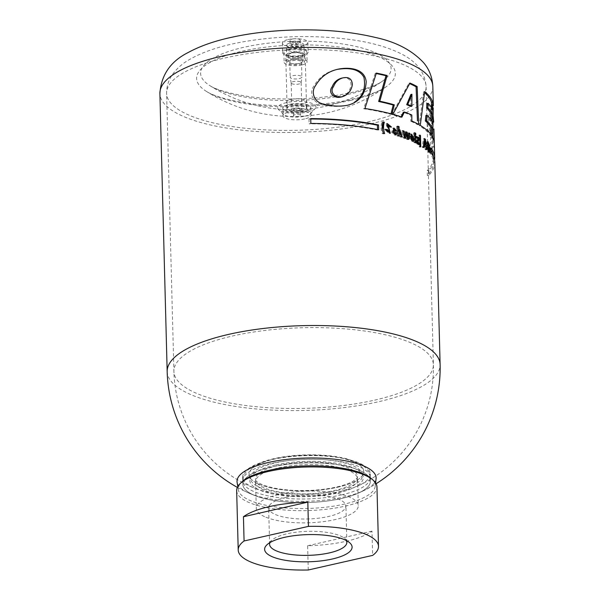 <?xml version="1.0" encoding="UTF-8"?>
<svg xmlns="http://www.w3.org/2000/svg" width="600" height="600" viewBox="0 0 600 600"><rect width="100%" height="100%" fill="white"/><g stroke="black" fill="none" stroke-linecap="round" stroke-linejoin="round"><path stroke-width="0.45" stroke-dasharray="3 2.25" d="M434.812 162.405A136.507 42.412 -1.5 0 1 429.015 175.132L428.888 170.28A136.507 42.412 178.5 0 0 434.528 159.99M433.935 129L434.1 146.205A136.507 42.412 178.5 0 1 431.745 152.062C432.007 145.89 431.558 136.387 432.735 132.773L432.053 133.455L429.442 130.132L429.3 118.44L433.237 107.828M291.225 99.323A9.953 3.09 -1.5 0 1 301.365 98.94A9.953 3.09 -1.5 0 1 306.615 101.52A9.953 3.09 -1.5 0 1 296.752 104.873A9.953 3.09 -1.5 0 1 286.718 102.038A9.953 3.09 -1.5 0 1 291.225 99.323M302.28 110.64A9.953 3.09 -1.5 0 1 292.14 111.015A9.953 3.09 -1.5 0 1 286.89 108.435A9.953 3.09 -1.5 0 1 291.39 105.72A9.953 3.09 -1.5 0 1 301.538 105.337A9.953 3.09 -1.5 0 1 306.78 107.917A9.953 3.09 -1.5 0 1 302.28 110.64M243.945 480.6A63.787 19.815 178.5 0 0 242.873 484.403A63.787 19.815 178.5 0 0 256.853 496.29A63.787 19.815 178.5 0 0 341.528 498.502A63.787 19.815 178.5 0 0 357.075 493.673A63.787 19.815 178.5 0 0 370.41 481.058A63.787 19.815 178.5 0 0 369.15 477.322M368.647 476.625A63.787 19.815 178.5 0 0 306.127 462.923A63.787 19.815 178.5 0 0 244.41 479.88M341.34 491.228A63.787 19.815 178.5 0 0 358.74 485.572A63.787 19.815 178.5 0 0 370.222 473.79A63.787 19.815 178.5 0 0 305.933 455.647A63.787 19.815 178.5 0 0 242.685 477.127A63.787 19.815 178.5 0 0 254.767 488.295A63.787 19.815 178.5 0 0 341.34 491.228M310.733 118.59L309 118.988A135.233 42.015 -1.5 0 1 310.74 118.988M377.505 129.547L377.513 130.042A135.233 42.015 178.5 0 0 309.127 123.833L310.86 123.442M378.66 129.78L377.513 130.042M309 118.988L309.127 123.833M341.625 96.795C347.017 94.808 350.168 90.802 351.09 84.787C350.632 79.095 347.415 76.905 341.445 78.218M347.625 105.233L346.312 105.532C338.415 107.032 330.21 106.627 321.69 104.325C312.952 102.825 308.715 92.828 313.8 86.145C319.02 77.31 326.603 71.775 336.555 69.525L337.942 69.21M391.95 114.083L390.847 114.33A135.233 42.015 178.5 0 0 363.705 108.773L375.225 73.358A135.233 42.015 -1.5 0 1 376.23 73.56M364.913 108.502L363.705 108.773M376.365 73.095L375.225 73.358M411.84 121.012L410.775 121.252L410.745 115.252A135.233 42.015 178.5 0 0 403.335 112.252M411.81 115.012L410.745 115.252M401.925 117.127L400.853 117.375A135.233 42.015 178.5 0 0 391.74 114.578L408.923 83.295A135.233 42.015 -1.5 0 1 409.702 83.64M392.835 114.323L391.74 114.578M409.987 83.047L408.923 83.295M410.812 106.455L410.857 94.515M418.68 124.455L417.607 124.695A135.233 42.015 178.5 0 0 410.775 121.252M401.107 116.85L400.853 117.375M431.513 135.308L430.357 135.562A135.233 42.015 178.5 0 0 419.19 125.625L423.6 91.823A135.233 42.015 -1.5 0 1 424.567 92.64M420.263 125.385L419.19 125.625M424.695 91.575L423.6 91.823M432.495 109.762L431.31 110.032A135.233 42.015 178.5 0 0 427.013 103.567M431.82 120.983L430.658 121.245A135.233 42.015 178.5 0 0 425.91 115.433M430.455 133.868L430.357 135.562M431.362 107.505L431.31 110.032M430.74 119.317L430.658 121.245M431.745 152.062L430.252 152.407A135.233 42.015 178.5 0 0 432.772 146.505L432.81 134.858M432.735 132.773L431.325 133.095C430.08 136.627 430.53 146.183 430.252 152.407M433.215 104.453L431.97 104.73L432.06 105.915L428.55 116.625L427.522 129.413L430.597 133.785L431.325 133.095M432.72 137.37L431.55 137.632L431.97 104.73M434.183 141.9L432.938 142.185A135.233 42.015 178.5 0 0 431.55 137.632M432.87 137.678L432.938 142.185M434.1 146.205L432.772 146.505M433.222 116.655L432.09 116.91L432.375 122.422L431.625 124.972L432.09 116.91M433.147 122.243L432.375 122.422M433.41 116.61L433.005 124.657L433.68 122.123M430.98 150.045A135.233 42.015 178.5 0 0 429.795 148.358L429.915 153.203A135.233 42.015 -1.5 0 1 433.537 162.442A135.233 42.015 -1.5 0 1 427.342 175.507L427.215 170.663A135.233 42.015 178.5 0 0 433.41 157.59A135.233 42.015 178.5 0 0 433.342 156.57M428.888 170.28L427.215 170.663M429.015 175.132L427.342 175.507M431.055 152.947L429.915 153.203M430.928 148.095L429.795 148.358M384.645 133.605L383.528 133.86A135.233 42.015 178.5 0 0 382.305 133.583C380.73 129.488 380.632 125.685 382.013 122.19A135.233 42.015 -1.5 0 1 382.98 122.407M383.138 121.935L382.013 122.19M383.43 133.328L382.305 133.583M391.522 127.08L390.42 127.335A135.233 42.015 178.5 0 0 388.875 126.93L386.978 125.183L389.243 133.538L384.472 129.51A135.233 42.015 -1.5 0 1 385.62 129.78M388.41 132.09L386.107 123.735L390.42 127.335M385.59 129.255L384.472 129.51M389.978 126.675L388.875 126.93M395.603 132.51L394.515 132.757A135.233 42.015 -1.5 0 1 395.55 133.065M393.877 133.822L394.515 132.757M395.543 130.657L394.447 130.898L393.577 129.517M396.938 131.07L395.85 131.317A135.233 42.015 178.5 0 0 394.447 130.898M395.933 133.178L394.83 135.188L391.665 132.322L392.85 128.25L395.85 131.317M399.322 135.998L398.243 136.245A135.233 42.015 178.5 0 0 396.847 135.81L397.928 135.562M397.688 126.203L396.6 126.442A135.233 42.015 -1.5 0 1 397.702 126.788M402.285 136.972L401.213 137.22A135.233 42.015 178.5 0 0 399.877 136.77L398.618 131.145L398.243 136.245M400.957 136.53L399.877 136.77M396.6 126.442L396.847 135.81M398.077 130.575L398.783 129.99L401.213 137.22M405.48 133.958L405.06 136.38M404.805 137.865L404.7 138.465A135.233 42.015 178.5 0 0 403.305 137.955L401.692 130.913A135.233 42.015 -1.5 0 1 402.93 131.34M405.772 138.218L404.7 138.465M407.52 138.885L406.455 139.132L405.465 133.965M408.825 139.403L407.76 139.65A135.233 42.015 178.5 0 0 406.455 139.132M407.888 139.028L407.76 139.65M408.862 132.953L407.798 133.2A135.233 42.015 -1.5 0 1 408.772 133.597M407.31 137.775L407.798 133.2M406.365 133.755L407.13 137.812M405.847 131.775L404.775 132.023A135.233 42.015 -1.5 0 1 405.743 132.39M404.13 136.59L404.775 132.023M403.507 133.882L403.995 136.62M402.772 130.665L401.692 130.913M404.385 137.708L403.305 137.955M413.092 139.312L412.043 139.545M410.618 138.067L410.572 138.083C410.873 140.108 411.353 140.595 412.028 139.553A135.233 42.015 -1.5 0 1 412.838 139.928M411.697 140.205L412.028 139.553M414.158 138.99L413.085 139.23A135.233 42.015 178.5 0 0 410.572 138.083M413.01 140.01L412.26 141.585L409.59 138.57L410.558 134.34L413.085 139.23M411.952 137.512L411 135.712M414.78 136.297L414.893 142.868A135.233 42.015 178.5 0 0 413.857 142.35L414.93 142.11M415.965 142.62L414.893 142.868M414.757 135.555L413.692 135.803A135.233 42.015 -1.5 0 1 414.728 136.312M413.692 135.803L413.857 142.35M414.713 134.415L414.728 135.195A135.233 42.015 178.5 0 0 413.625 134.648L414.69 134.4M415.8 134.955L414.728 135.195M414.645 132.727L413.58 132.975A135.233 42.015 -1.5 0 1 414.668 133.507M413.58 132.975L413.625 134.648M418.357 143.887L418.38 144.743A135.233 42.015 178.5 0 0 415.553 143.205L416.625 142.958M419.452 144.502L418.38 144.743M416.58 141.278L415.507 141.525L417.12 138.863A135.233 42.015 178.5 0 0 415.463 137.977L416.535 137.738M418.192 138.615L417.12 138.863M416.498 136.447L415.433 136.695A135.233 42.015 -1.5 0 1 416.52 137.265M415.507 141.525L415.553 143.205M415.433 136.695L415.463 137.977M419.82 135.06L418.74 135.3A135.233 42.015 -1.5 0 1 419.415 135.705L419.707 147.097A135.233 42.015 178.5 0 0 419.033 146.692L418.74 135.3M420.112 146.453L419.033 146.692M420.78 146.85L419.707 147.097M419.895 135.593L419.415 135.705M424.522 145.358L423.915 140.977L423.465 144.547A135.233 42.015 -1.5 0 1 423.653 144.69M424.147 147.495L423.06 147.743A135.233 42.015 178.5 0 0 422.25 147.172L423.412 138.81A135.233 42.015 -1.5 0 1 424.35 139.53L425.812 149.887A135.233 42.015 178.5 0 0 425.07 149.273L424.755 147.038A135.233 42.015 178.5 0 0 423.293 145.92L423.06 147.743M423.338 146.925L422.25 147.172M424.5 138.562L423.412 138.81M426.908 149.64L425.812 149.887M426.165 149.025L425.07 149.273M425.85 146.79L424.755 147.038M428.745 147.96L428.82 150.645M428.842 151.62L428.873 152.58L426.293 148.62L426.84 141.757L428.745 146.415A135.233 42.015 178.5 0 0 428.123 145.74L427.207 143.34L426.803 147.585L428.243 150.78L428.19 148.785A135.233 42.015 178.5 0 0 427.627 148.2L428.737 147.953M429.99 152.325L428.873 152.58M429.862 146.16L428.745 146.415M429.24 145.485L428.123 145.74M429.308 148.53L428.19 148.785M428.692 146.407L427.582 146.655A135.233 42.015 -1.5 0 1 428.737 147.877M427.582 146.655L427.627 148.2M304.507 111.645A14.033 4.357 -1.5 0 1 290.212 112.177A14.033 4.357 -1.5 0 1 282.81 108.547A14.033 4.357 -1.5 0 1 289.163 104.708A14.033 4.357 -1.5 0 1 303.465 104.175A14.033 4.357 -1.5 0 1 310.868 107.812A14.033 4.357 -1.5 0 1 304.507 111.645M304.702 118.92A14.033 4.357 -1.5 0 1 290.4 119.453A14.033 4.357 -1.5 0 1 282.998 115.815A14.033 4.357 -1.5 0 1 289.35 111.983A14.033 4.357 -1.5 0 1 303.653 111.45A14.033 4.357 -1.5 0 1 311.055 115.08A14.033 4.357 -1.5 0 1 304.702 118.92M301.38 60.323A6.893 2.138 178.5 0 0 293.625 59.625A6.893 2.138 178.5 0 0 288.728 61.807A6.893 2.138 178.5 0 0 289.853 62.932A6.893 2.138 178.5 0 0 289.972 62.985A6.893 2.138 178.5 0 0 301.327 62.693A6.893 2.138 178.5 0 0 302.505 61.448A6.893 2.138 178.5 0 0 301.38 60.323M301.207 53.528A6.893 2.138 178.5 0 0 293.445 52.838A6.893 2.138 178.5 0 0 288.555 55.02A6.893 2.138 178.5 0 0 289.673 56.145A6.893 2.138 178.5 0 0 297.435 56.843A6.893 2.138 178.5 0 0 302.325 54.66A6.893 2.138 178.5 0 0 301.207 53.528M300.54 61.073A5.865 1.823 178.5 0 0 293.933 60.488A5.865 1.823 178.5 0 0 289.77 62.34A5.865 1.823 178.5 0 0 290.722 63.3A5.865 1.823 178.5 0 0 290.827 63.345A5.865 1.823 178.5 0 0 300.495 63.09A5.865 1.823 178.5 0 0 301.493 62.032A5.865 1.823 178.5 0 0 300.54 61.073M300.93 76.028A5.865 1.823 178.5 0 0 294.33 75.442A5.865 1.823 178.5 0 0 290.16 77.295A5.865 1.823 178.5 0 0 290.168 77.385A5.865 1.823 178.5 0 0 291.112 78.255A5.865 1.823 178.5 0 0 297.585 78.863A5.865 1.823 178.5 0 0 301.882 77.078A5.865 1.823 178.5 0 0 301.882 76.988A5.865 1.823 178.5 0 0 300.93 76.028M300.337 81.855A4.973 1.545 178.5 0 0 294.735 81.352A4.973 1.545 178.5 0 0 291.195 82.927A4.973 1.545 178.5 0 0 291.202 83.002A4.973 1.545 178.5 0 0 292.005 83.745A4.973 1.545 178.5 0 0 297.495 84.255A4.973 1.545 178.5 0 0 301.14 82.74A4.973 1.545 178.5 0 0 301.147 82.665A4.973 1.545 178.5 0 0 300.337 81.855M301.035 108.69A4.973 1.545 178.5 0 0 295.433 108.188A4.973 1.545 178.5 0 0 291.9 109.762A4.973 1.545 178.5 0 0 292.71 110.573A4.973 1.545 178.5 0 0 298.312 111.075A4.973 1.545 178.5 0 0 301.845 109.5A4.973 1.545 178.5 0 0 301.035 108.69M299.865 108.953A3.57 1.11 178.5 0 0 295.837 108.593A3.57 1.11 178.5 0 0 293.303 109.725A3.57 1.11 178.5 0 0 293.888 110.31A3.57 1.11 178.5 0 0 297.907 110.67A3.57 1.11 178.5 0 0 300.442 109.538A3.57 1.11 178.5 0 0 299.865 108.953M294.038 116.13A3.57 1.11 -1.5 0 1 293.452 115.545A3.57 1.11 -1.5 0 1 295.995 114.413A3.57 1.11 -1.5 0 1 300.015 114.773A3.57 1.11 -1.5 0 1 300.6 115.358A3.57 1.11 -1.5 0 1 298.058 116.49A3.57 1.11 -1.5 0 1 294.038 116.13M300.772 57.968A9.72 3.022 -1.5 0 1 290.865 58.335A9.72 3.022 -1.5 0 1 285.743 55.823A9.72 3.022 -1.5 0 1 286.245 54.818A9.72 3.022 -1.5 0 1 290.145 53.16A9.72 3.022 -1.5 0 1 304.62 54.338A9.72 3.022 -1.5 0 1 305.175 55.312A9.72 3.022 -1.5 0 1 300.772 57.968M302.153 110.58A9.72 3.022 -1.5 0 1 292.245 110.948A9.72 3.022 -1.5 0 1 287.115 108.435A9.72 3.022 -1.5 0 1 291.517 105.773A9.72 3.022 -1.5 0 1 301.425 105.405A9.72 3.022 -1.5 0 1 306.555 107.925A9.72 3.022 -1.5 0 1 302.153 110.58M300.337 57.052A8.955 2.782 178.5 0 0 303.877 53.707A8.955 2.782 178.5 0 0 290.543 52.627A8.955 2.782 178.5 0 0 286.957 54.15A8.955 2.782 178.5 0 0 289.957 57.172A8.955 2.782 178.5 0 0 300.337 57.052M287.82 46.807A8.805 2.737 178.5 0 0 297.728 47.7A8.805 2.737 178.5 0 0 303.983 44.91A8.805 2.737 178.5 0 0 302.55 43.47A8.805 2.737 178.5 0 0 292.642 42.585A8.805 2.737 178.5 0 0 286.388 45.367A8.805 2.737 178.5 0 0 287.82 46.807A8.812 2.737 -1.5 0 1 286.373 45.367A8.812 2.737 -1.5 0 1 292.635 42.578A8.812 2.737 -1.5 0 1 302.565 43.47A8.812 2.737 -1.5 0 1 303.998 44.91A8.812 2.737 -1.5 0 1 297.735 47.7A8.812 2.737 -1.5 0 1 287.812 46.815M302.647 47.108A8.805 2.737 -1.5 0 1 304.08 48.547A8.805 2.737 -1.5 0 1 297.825 51.338A8.805 2.737 -1.5 0 1 287.918 50.445A8.805 2.737 -1.5 0 1 286.478 49.005A8.805 2.737 -1.5 0 1 292.733 46.215A8.805 2.737 -1.5 0 1 302.647 47.108M288.397 49.26A12.758 3.96 -1.5 0 1 301.403 48.78A12.758 3.96 -1.5 0 1 308.13 52.08A12.758 3.96 -1.5 0 1 302.355 55.568A12.758 3.96 -1.5 0 1 289.35 56.047A12.758 3.96 -1.5 0 1 282.623 52.748A12.758 3.96 -1.5 0 1 288.397 49.26M289.095 49.575A11.482 3.57 -1.5 0 1 300.795 49.14A11.482 3.57 -1.5 0 1 306.855 52.11A11.482 3.57 -1.5 0 1 301.657 55.252A11.482 3.57 -1.5 0 1 289.957 55.688A11.482 3.57 -1.5 0 1 283.897 52.718A11.482 3.57 -1.5 0 1 289.095 49.575M292.267 39.03A5.1 1.583 -1.5 0 1 297.465 38.835A5.1 1.583 -1.5 0 1 300.157 40.155A5.1 1.583 -1.5 0 1 297.847 41.55A5.1 1.583 -1.5 0 1 292.65 41.745A5.1 1.583 -1.5 0 1 289.957 40.425A5.1 1.583 -1.5 0 1 292.267 39.03M288.142 39.562A12.758 3.96 -1.5 0 1 301.147 39.075A12.758 3.96 -1.5 0 1 307.875 42.383A12.758 3.96 -1.5 0 1 302.1 45.87A12.758 3.96 -1.5 0 1 289.095 46.35A12.758 3.96 -1.5 0 1 282.368 43.05A12.758 3.96 -1.5 0 1 288.142 39.562M292.327 41.453A5.1 1.583 -1.5 0 1 297.532 41.258A5.1 1.583 -1.5 0 1 300.225 42.585A5.1 1.583 -1.5 0 1 297.915 43.98A5.1 1.583 -1.5 0 1 292.71 44.168A5.1 1.583 -1.5 0 1 290.017 42.848A5.1 1.583 -1.5 0 1 292.327 41.453M301.913 64.95A11.482 3.57 -1.5 0 1 290.205 65.385A11.482 3.57 -1.5 0 1 284.153 62.415A11.482 3.57 -1.5 0 1 289.35 59.273A11.482 3.57 -1.5 0 1 301.05 58.838A11.482 3.57 -1.5 0 1 307.11 61.807A11.482 3.57 -1.5 0 1 301.913 64.95M303.007 60.435A8.812 2.737 -1.5 0 1 304.44 61.883A8.812 2.737 -1.5 0 1 298.178 64.672A8.812 2.737 -1.5 0 1 288.255 63.787A8.812 2.737 -1.5 0 1 286.815 62.34A8.812 2.737 -1.5 0 1 293.077 59.55A8.812 2.737 -1.5 0 1 303.007 60.435M291.983 45.87A3.825 1.193 -1.5 0 1 292.013 44.55A3.825 1.193 -1.5 0 1 298.32 44.385A3.825 1.193 -1.5 0 1 298.388 44.415A3.825 1.193 -1.5 0 1 297.278 46.088A3.825 1.193 -1.5 0 1 291.983 45.87M304.5 111.36A14.033 4.357 178.5 0 0 310.86 107.52A14.033 4.357 178.5 0 0 296.715 103.53A14.033 4.357 178.5 0 0 282.803 108.255A14.033 4.357 178.5 0 0 290.205 111.885A14.033 4.357 178.5 0 0 304.5 111.36M307.282 112.118A19.14 5.947 178.5 0 0 315.142 108.66A19.14 5.947 178.5 0 0 296.663 101.445A19.14 5.947 178.5 0 0 278.58 109.62A19.14 5.947 178.5 0 0 307.282 112.118M304.627 116.22A14.033 4.357 178.5 0 0 310.395 113.692A14.033 4.357 178.5 0 0 310.987 112.387A14.033 4.357 178.5 0 0 296.843 108.398A14.033 4.357 178.5 0 0 282.93 113.123A14.033 4.357 178.5 0 0 283.582 114.39A14.033 4.357 178.5 0 0 304.627 116.22M236.655 490.627A70.17 21.803 178.5 0 0 273.675 508.793A70.17 21.803 178.5 0 0 345.18 506.138A70.17 21.803 178.5 0 0 376.95 486.952M308.265 570L307.627 545.752A70.17 21.803 178.5 0 0 346.095 541.29A70.17 21.803 178.5 0 0 372.007 531.15L372.645 555.398M264.577 516.66A51.03 15.855 -1.5 0 1 256.267 508.312A51.03 15.855 -1.5 0 1 306.862 491.123A51.03 15.855 -1.5 0 1 358.29 505.643A51.03 15.855 -1.5 0 1 322.035 521.805A51.03 15.855 -1.5 0 1 264.577 516.66M278.678 467.865A51.03 15.855 -1.5 0 1 330.683 465.93A51.03 15.855 -1.5 0 1 357.6 479.145A51.03 15.855 -1.5 0 1 321.345 495.308A51.03 15.855 -1.5 0 1 263.88 490.162A51.03 15.855 -1.5 0 1 255.57 481.815A51.03 15.855 -1.5 0 1 278.678 467.865M269.97 542.588A38.648 12.008 -1.5 0 1 271.62 540.375A38.648 12.008 -1.5 0 1 287.093 533.79A38.648 12.008 -1.5 0 1 344.64 538.463A38.648 12.008 -1.5 0 1 346.403 540.585M286.147 497.423A38.648 12.008 178.5 0 0 268.65 507.99A38.648 12.008 178.5 0 0 289.035 517.995A38.648 12.008 178.5 0 0 328.41 516.525A38.648 12.008 178.5 0 0 345.907 505.965A38.648 12.008 178.5 0 0 325.522 495.96A38.648 12.008 178.5 0 0 286.147 497.423M341.528 498.502A63.787 19.815 178.5 0 0 370.41 481.058A63.787 19.815 178.5 0 0 366.743 474.675A63.787 19.815 178.5 0 0 306.127 462.923A63.787 19.815 178.5 0 0 246.21 477.832A63.787 19.815 178.5 0 0 242.873 484.403A63.787 19.815 178.5 0 0 276.525 500.918A63.787 19.815 178.5 0 0 341.528 498.502M275.483 464.97A56.797 17.648 178.5 0 0 249.945 478.95A56.797 17.648 178.5 0 0 277.56 494.873A56.797 17.648 178.5 0 0 337.605 493.05A56.797 17.648 178.5 0 0 363.06 475.987A56.797 17.648 178.5 0 0 275.483 464.97M337.185 490.545A56.137 17.438 178.5 0 0 362.347 473.678A56.137 17.438 178.5 0 0 275.782 462.795A56.137 17.438 178.5 0 0 250.545 476.603A56.137 17.438 178.5 0 0 277.837 492.345A56.137 17.438 178.5 0 0 337.185 490.545M278.61 465.353A51.03 15.855 -1.5 0 1 332.04 463.635A51.03 15.855 -1.5 0 1 357.457 477.653A51.03 15.855 -1.5 0 1 334.425 490.582A51.03 15.855 -1.5 0 1 255.638 480.315A51.03 15.855 -1.5 0 1 278.61 465.353M307.627 545.752L372.007 531.15M371.295 478.56L366.743 474.675L371.295 478.56A68.498 21.285 -1.5 0 1 375.195 486.353A68.498 21.285 -1.5 0 1 307.32 508.478A68.498 21.285 -1.5 0 1 238.373 489.938A68.498 21.285 -1.5 0 1 241.86 481.95L246.21 477.832A63.787 19.815 -1.5 0 1 271.755 466.957A63.787 19.815 -1.5 0 1 366.743 474.675A63.787 19.815 -1.5 0 1 358.725 492.938A63.787 19.815 -1.5 0 1 255.165 495.645A63.787 19.815 -1.5 0 1 246.21 477.832L241.86 481.95M376.072 478.785A69.57 21.615 -1.5 0 1 363.368 490.785A69.57 21.615 -1.5 0 1 250.417 493.74A69.57 21.615 -1.5 0 1 237.105 482.423M432.825 86.392A136.507 42.412 -1.5 0 1 371.017 123.712A136.507 42.412 -1.5 0 1 231.907 128.88A136.507 42.412 -1.5 0 1 159.892 93.532M167.175 371.625A136.507 42.412 178.5 0 0 239.19 406.972A136.507 42.412 178.5 0 0 378.3 401.798A136.507 42.412 178.5 0 0 440.107 364.478M347.962 94.425A95.265 29.595 178.5 0 0 382.718 80.963A95.265 29.595 178.5 0 0 357.743 46.905A95.265 29.595 178.5 0 0 243.757 47.318A95.265 29.595 178.5 0 0 209.647 85.492A95.265 29.595 178.5 0 0 347.962 94.425M350.355 100.47A99.405 30.885 178.5 0 0 386.625 86.422A99.405 30.885 178.5 0 0 295.185 45.023A99.405 30.885 178.5 0 0 206.032 91.155A99.405 30.885 178.5 0 0 350.355 100.47M374.625 400.14A129.795 40.32 178.5 0 0 433.388 364.657A129.795 40.32 178.5 0 0 302.587 327.743A129.795 40.32 178.5 0 0 173.895 371.452A129.795 40.32 178.5 0 0 242.362 405.053A129.795 40.32 178.5 0 0 374.625 400.14M367.343 122.047A129.795 40.32 178.5 0 0 426.105 86.565A129.795 40.32 178.5 0 0 295.305 49.65A129.795 40.32 178.5 0 0 166.613 93.36A129.795 40.32 178.5 0 0 235.08 126.968A129.795 40.32 178.5 0 0 367.343 122.047M337.748 487.207A57.345 17.812 178.5 0 0 332.265 456.518A57.345 17.812 178.5 0 0 249.15 475.373A57.345 17.812 178.5 0 0 337.748 487.207A57.36 17.82 178.5 0 0 332.272 456.51A57.36 17.82 178.5 0 0 249.135 475.373A57.36 17.82 178.5 0 0 337.763 487.215M341.438 494.91A63.787 19.815 178.5 0 0 370.32 477.472A63.787 19.815 178.5 0 0 306.03 459.33A63.787 19.815 178.5 0 0 242.782 480.81A63.787 19.815 178.5 0 0 276.435 497.325A63.787 19.815 178.5 0 0 341.438 494.91M209.647 85.492A154.56 154.56 0 0 0 382.718 80.963C378.315 84.405 368.663 88.08 353.76 91.972C329.332 97.642 302.332 99.885 272.752 98.685C243.337 97.703 216.375 90.488 209.647 85.492M206.032 91.155A161.28 161.28 0 0 0 386.625 86.422C380.752 90.825 369.51 95.04 352.905 99.067C319.507 106.898 270.938 107.948 237.923 101.58C222.382 98.468 211.755 94.995 206.032 91.155M237.345 487.38A136.507 136.507 0 0 0 256.853 496.29M357.075 493.673A136.507 136.507 0 0 0 376.087 483.75M242.685 477.127L242.782 480.81C242.475 475.868 245.55 471.202 252.022 466.822L263.572 461.528C275.392 457.627 289.365 455.423 305.505 454.912C322.103 454.5 336.54 455.993 348.832 459.382L360.555 464.1C367.02 467.978 370.275 472.44 370.32 477.472L370.222 473.79M358.74 485.572A129.795 129.795 0 0 0 433.388 364.657L426.105 86.565C425.07 72.855 417.15 62.137 402.353 54.412C387.135 46.537 367.282 41.273 342.81 38.617C310.447 35.197 278.265 36.09 246.255 41.287C222.45 45.233 203.272 51.457 188.722 59.963C181.95 63.892 176.407 68.918 172.102 75.052C168.435 80.392 166.605 86.498 166.613 93.36L173.895 371.452A129.795 129.795 0 0 0 254.767 488.295M306.78 107.917L306.615 101.52M286.89 108.435L286.718 102.038M430.597 133.785L432.053 133.455M431.625 124.972L433.005 124.657M432.06 105.915L432.78 133.447M433.41 157.59L433.537 162.442M386.107 123.735L387.217 123.488M389.243 133.538L390.345 133.282M394.83 135.195L395.918 134.947M392.85 128.25L393.945 128.002M398.775 129.983L399.855 129.735M412.26 141.585L413.325 141.345M410.558 134.34L411.623 134.1M426.84 141.757L427.95 141.51M282.998 115.815L282.81 108.547M288.555 55.02L288.728 61.807M289.77 62.34L290.16 77.295M291.202 83.002L290.168 77.385M291.195 82.927L291.9 109.762M293.452 115.545L293.303 109.725M287.115 108.435L285.743 55.823M303.877 53.707L304.62 54.338M286.957 54.15L286.245 54.818M306.555 107.925L305.175 55.312M300.6 115.358L300.442 109.538M301.147 82.665L301.845 109.5M301.14 82.74L301.882 77.078M301.493 62.032L301.882 76.988M300.495 63.09L301.327 62.693M290.827 63.345L289.972 62.985M302.325 54.66L302.505 61.448M311.055 115.08L310.868 107.812M303.983 44.91L304.08 48.547M286.815 62.34L286.478 49.005M307.875 42.383L308.13 52.08M300.157 40.155L300.225 42.585M283.897 52.718L284.153 62.415M282.368 43.05L282.623 52.748M306.855 52.11L307.11 61.807M303.998 44.91L304.44 61.883M289.957 40.425L290.017 42.848M298.32 44.385L295.132 43.043L292.013 44.55M310.395 113.692L315.142 108.66M283.582 114.39L278.58 109.62M282.803 108.255L282.93 113.123M310.86 107.52L310.987 112.387M255.57 481.815L256.267 508.312M357.6 479.145L358.29 505.643M346.86 542.332L345.907 505.965M269.603 544.357L268.65 507.99M271.62 540.375L266.91 544.83M344.64 538.463L349.575 542.67M250.545 476.603L249.945 478.95M362.347 473.678L363.06 475.987M255.638 480.315L255.623 480.278C255.315 479.603 255.885 483.96 273.457 487.912C283.74 490.028 295.388 490.882 308.392 490.478C318.638 490.095 327.998 488.955 336.487 487.05C343.822 485.34 349.418 483.375 353.257 481.147L357.457 477.653M375.195 486.353L375.593 482.895M238.373 489.938L237.795 486.51M358.725 492.938L363.368 490.785M255.165 495.645L250.417 493.74"/><path stroke-width="0.9" d="M429.36 150.525L429.308 148.53A136.507 42.412 178.5 0 0 428.737 147.953L428.692 146.407A136.507 42.412 -1.5 0 1 429.87 147.637L429.99 152.325L427.403 148.417L427.95 141.51L429.862 146.16A136.507 42.412 178.5 0 0 429.24 145.485L428.31 143.093L427.905 147.308L429.36 150.525L428.243 150.78M423.338 146.925L424.5 138.562A136.507 42.412 -1.5 0 1 425.445 139.282L426.908 149.64A136.507 42.412 178.5 0 0 426.165 149.025L425.85 146.79A136.507 42.412 178.5 0 0 424.38 145.672L424.147 147.495A136.507 42.412 178.5 0 0 423.338 146.925M420.487 135.458A136.507 42.412 -1.5 0 0 419.82 135.06L420.112 146.453A136.507 42.412 178.5 0 1 420.78 146.85L420.487 135.458L419.895 135.593M419.423 143.175A136.507 42.412 -1.5 0 0 417.697 142.215L419.265 139.575L419.22 137.933A136.507 42.412 -1.5 0 0 416.498 136.447L416.535 137.738A136.507 42.412 178.5 0 1 418.192 138.615L416.58 141.278L416.625 142.958A136.507 42.412 178.5 0 1 419.452 144.502L419.423 143.175L418.35 143.415L418.357 143.887M415.755 133.275L415.8 134.955A136.507 42.412 178.5 0 0 414.69 134.4L414.645 132.727A136.507 42.412 -1.5 0 1 415.755 133.275L414.69 133.523L414.713 134.415M415.793 136.072L415.965 142.62A136.507 42.412 178.5 0 0 414.93 142.11L414.757 135.555A136.507 42.412 -1.5 0 1 415.793 136.072L414.78 136.297M413.092 139.312A136.507 42.412 -1.5 0 1 414.082 139.77L413.325 141.345L410.655 138.322L411.623 134.1L414.158 138.99A136.507 42.412 178.5 0 0 411.645 137.835C411.938 139.868 412.425 140.355 413.092 139.312L411.697 140.205M434.528 159.99A136.507 42.412 178.5 0 0 434.685 157.56A136.507 42.412 178.5 0 0 430.928 148.095L431.055 152.947A136.507 42.412 -1.5 0 1 434.812 162.405L440.107 364.478A136.507 42.412 178.5 0 0 302.528 325.657A136.507 42.412 178.5 0 0 167.175 371.625A136.507 136.507 0 0 0 237.345 487.38M432.99 129.21L433.935 129L434.183 141.9A136.507 42.412 178.5 0 0 432.72 137.37L433.237 107.828M394.305 104.812L391.95 114.083A136.507 42.412 178.5 0 0 364.913 108.502L376.365 73.095A136.507 42.412 -1.5 0 1 387.09 75.495L379.785 101.22A136.507 42.412 -1.5 0 1 394.305 104.812L393.21 105.06L391.05 113.542M315.45 85.77C310.478 92.37 314.528 102.413 323.243 103.972C331.695 106.305 339.825 106.725 347.632 105.24C359.25 102.18 365.445 94.343 366.21 81.727C364.635 67.665 347.79 67.073 337.942 69.218C328.11 71.422 320.61 76.942 315.45 85.77M310.733 118.59A136.507 42.412 -1.5 0 1 378.532 124.935L378.66 129.78A136.507 42.412 178.5 0 0 310.86 123.442L310.733 118.59M411.81 115.012A136.507 42.412 178.5 0 0 404.408 112.012L401.925 117.127A136.507 42.412 178.5 0 0 392.835 114.323L409.987 83.047A136.507 42.412 -1.5 0 1 417.158 86.573L418.68 124.455A136.507 42.412 178.5 0 0 411.84 121.012L411.81 115.012M424.695 91.575A136.507 42.412 -1.5 0 1 432.66 102.023L432.495 109.762A136.507 42.412 178.5 0 0 428.13 103.312L427.74 107.632A136.507 42.412 -1.5 0 1 432.135 113.52L431.82 120.983A136.507 42.412 178.5 0 0 427.013 115.185L426.435 120.705A136.507 42.412 -1.5 0 1 431.94 127.102L431.513 135.308A136.507 42.412 178.5 0 0 420.263 125.385L424.695 91.575M384.36 122.212A136.507 42.412 -1.5 0 0 383.138 121.935C381.757 125.392 381.855 129.188 383.43 133.328A136.507 42.412 178.5 0 1 384.645 133.605C383.303 129.495 383.212 125.7 384.36 122.212L383.235 122.468L382.478 129M387.308 129.667A136.507 42.412 -1.5 0 0 385.59 129.255L390.345 133.282L388.088 124.927L389.978 126.675A136.507 42.412 178.5 0 1 391.522 127.08L387.217 123.48L389.513 131.835L387.308 129.667L386.197 129.922L388.41 132.09L389.513 131.843M397.013 132.93A136.507 42.412 -1.5 0 0 395.603 132.51L394.972 133.575L394.673 129.27L395.543 130.657A136.507 42.412 178.5 0 1 396.938 131.07L393.945 128.002L392.768 132.075L395.918 134.94L397.013 132.93L395.933 133.178A135.233 42.015 -1.5 0 0 395.55 133.065M395.175 133.597L393.877 133.822L395.175 133.59M398.618 131.145L399.697 130.898L399.322 135.998A136.507 42.412 178.5 0 0 397.928 135.562L397.688 126.203A136.507 42.412 -1.5 0 1 399.06 126.63L399.158 130.328L398.077 130.575L397.98 126.877A135.233 42.015 -1.5 0 0 397.702 126.788M399.705 130.898L400.957 136.53A136.507 42.412 178.5 0 1 402.285 136.972L399.862 129.75L399.158 130.328M406.537 133.718L405.772 138.218A136.507 42.412 178.5 0 0 404.385 137.708L402.772 130.665A136.507 42.412 -1.5 0 1 404.138 131.153L405.067 136.373L405.847 131.775A136.507 42.412 -1.5 0 1 407.205 132.292L408.202 137.572L408.862 132.953A136.507 42.412 -1.5 0 1 410.025 133.44L408.825 139.403A136.507 42.412 178.5 0 0 407.52 138.885L406.537 133.718L405.48 133.958M369.15 477.322A63.787 19.815 178.5 0 0 368.647 476.625M244.41 479.88A63.787 19.815 178.5 0 0 243.945 480.6M310.74 118.988A135.233 42.015 -1.5 0 1 377.385 125.19L377.505 129.547M378.532 124.935L377.385 125.19M333.577 86.512C335.28 82.08 338.355 79.215 342.795 77.91C348.788 76.627 351.975 78.847 352.35 84.593C351.413 90.562 348.293 94.53 342.975 96.488C336.757 99.097 328.657 92.767 333.577 86.512M342.795 77.91L341.445 78.21C336.975 79.523 333.87 82.395 332.145 86.835C327.165 93.218 335.438 99.382 341.625 96.795L342.975 96.488M337.2 69.39C346.192 68.032 358.282 67.492 363.9 77.235C366.015 88.358 362.798 96.735 354.263 102.352M376.23 73.56A135.233 42.015 -1.5 0 1 385.98 75.742L378.653 101.483A135.233 42.015 -1.5 0 1 393.21 105.06M387.09 75.495L385.98 75.742M379.785 101.22L378.653 101.483M404.408 112.012L403.335 112.252L401.107 116.85M409.702 83.64A135.233 42.015 -1.5 0 1 416.085 86.82L417.45 120.885M417.158 86.573L416.085 86.82M411.877 106.215L411.93 94.275L410.857 94.515L406.673 104.692A135.233 42.015 -1.5 0 1 410.812 106.455L411.877 106.215A136.507 42.412 -1.5 0 0 407.745 104.445L406.673 104.692M411.93 94.275L407.745 104.445M424.567 92.64A135.233 42.015 -1.5 0 1 431.452 102.3L431.362 107.505M432.66 102.023L431.452 102.3M428.13 103.312L427.013 103.567L426.63 107.88A135.233 42.015 -1.5 0 1 430.957 113.782L430.74 119.317M427.74 107.632L426.63 107.88M432.135 113.52L430.957 113.782M427.013 115.185L425.91 115.433L425.34 120.96A135.233 42.015 -1.5 0 1 430.785 127.365L430.455 133.868M426.435 120.705L425.34 120.96M431.94 127.102L430.785 127.365M432.81 134.858L432.87 137.678M433.147 122.243L433.68 122.123L433.222 116.655M433.342 156.57A135.233 42.015 178.5 0 0 430.98 150.045M385.62 129.78A135.233 42.015 -1.5 0 1 386.197 129.922M394.673 129.262L393.577 129.51L393.877 133.822M399.06 126.63L397.98 126.877M404.13 136.59L405.067 136.373L404.805 137.865M410.025 133.44L408.96 133.68L408.248 137.25M407.31 137.775L408.202 137.572L407.888 139.028M407.205 132.292L406.132 132.54L406.365 133.755M405.743 132.39A135.233 42.015 -1.5 0 1 406.132 132.54M404.138 131.153L403.065 131.392L403.507 133.882M411.645 137.835L410.618 138.067M414.082 139.77L413.01 140.01A135.233 42.015 -1.5 0 0 412.838 139.928M411.653 136.657L410.58 136.898A135.233 42.015 -1.5 0 1 411.952 137.512L413.018 137.273L412.072 135.472L411.653 136.657A136.507 42.412 -1.5 0 1 413.018 137.273M412.065 135.465L411 135.705L410.58 136.898M416.52 137.265A135.233 42.015 -1.5 0 1 418.147 138.172L418.162 138.6M419.22 137.933L418.147 138.172M418.162 138.667L418.192 139.815L416.625 142.455A135.233 42.015 -1.5 0 1 418.35 143.415M419.265 139.575L418.192 139.815M417.697 142.215L416.625 142.455M425.002 140.73L424.553 144.308A136.507 42.412 -1.5 0 1 425.618 145.11L425.002 140.73L424.178 140.917M425.618 145.11L424.522 145.358A135.233 42.015 -1.5 0 0 423.653 144.69M425.445 139.282L424.373 139.53M424.38 145.672L423.487 145.875M424.553 144.308L423.683 144.502M429.87 147.637L428.745 147.96M428.82 150.645L428.842 151.62M378.502 546.352L376.95 486.952A70.17 21.803 178.5 0 0 372.907 479.933A70.17 21.803 178.5 0 0 306.233 467.002A70.17 21.803 178.5 0 0 240.322 483.405A70.17 21.803 178.5 0 0 236.655 490.627L238.215 550.028A70.17 21.803 178.5 0 0 308.265 570L372.645 555.398A70.17 21.803 178.5 0 0 378.502 546.352A70.17 21.803 178.5 0 0 308.452 526.38L307.815 502.14A70.17 21.803 178.5 0 0 243.442 516.743L244.072 540.982A70.17 21.803 178.5 0 0 238.215 550.028M284.43 537.375A43.748 13.59 -1.5 0 1 349.575 542.67A43.748 13.59 -1.5 0 1 308.715 561.78A43.748 13.59 -1.5 0 1 266.91 544.83A43.748 13.59 -1.5 0 1 284.43 537.375M244.072 540.982L308.452 526.38M346.403 540.585A38.648 12.008 -1.5 0 1 346.86 542.332A38.648 12.008 -1.5 0 1 308.543 555.345A38.648 12.008 -1.5 0 1 269.603 544.357A38.648 12.008 -1.5 0 1 269.97 542.588M243.442 516.743L307.815 502.14M240.322 483.405L241.86 481.95A68.498 21.285 -1.5 0 1 269.295 470.272A68.498 21.285 -1.5 0 1 371.295 478.56L372.907 479.933M237.795 486.51L237.105 482.423A69.57 21.615 -1.5 0 1 268.515 462.457A69.57 21.615 -1.5 0 1 340.755 460.013A69.57 21.615 -1.5 0 1 376.072 478.785L375.593 482.895M167.175 371.625L159.892 93.532A136.507 42.412 -1.5 0 1 221.7 56.22A136.507 42.412 -1.5 0 1 360.81 51.045A136.507 42.412 -1.5 0 1 432.825 86.392L433.335 105.885M434.002 131.49L434.685 157.56M376.087 483.75A136.507 136.507 0 0 0 440.107 364.478M159.892 93.532C161.153 74.985 170.602 61.297 188.265 52.47C199.792 46.215 213.705 41.273 230.01 37.642C249.803 33.21 271.2 30.66 294.21 30C324.315 29.227 351.36 31.71 375.33 37.447C395.85 41.828 411.915 50.22 423.533 62.625C429.18 69.165 432.278 77.085 432.825 86.392M347.625 105.233L347.153 105.345M386.978 125.175L388.088 124.92M427.2 143.333L428.31 143.085"/></g></svg>

